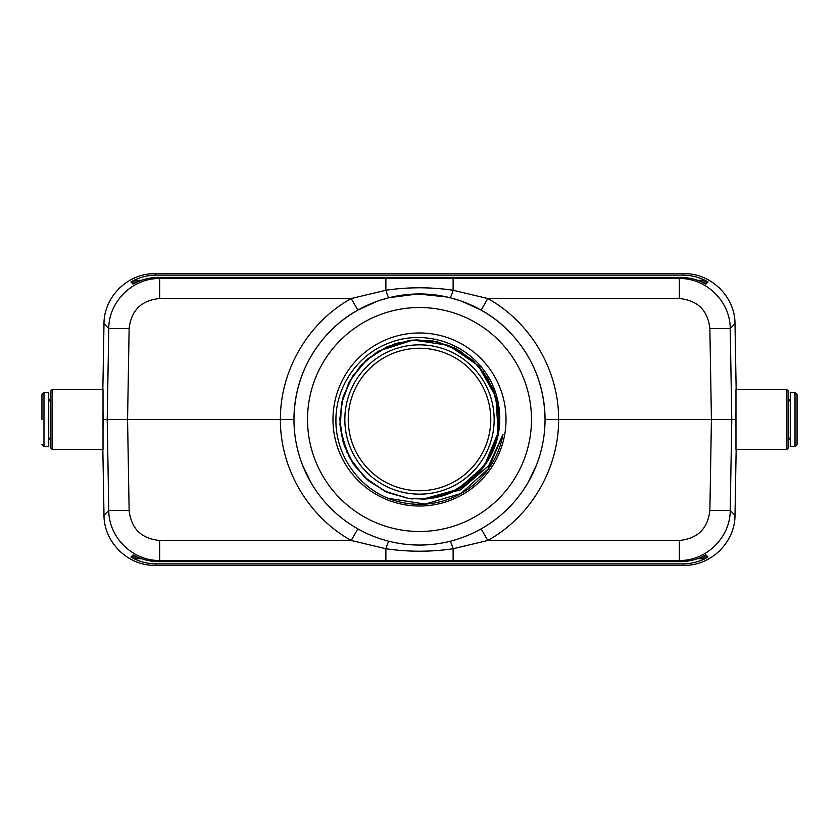 <?xml version="1.0" encoding="UTF-8"?>
<svg xmlns="http://www.w3.org/2000/svg" width="839" height="839" viewBox="0 0 839 839"><rect width="100%" height="100%" fill="white"/><g stroke="black" fill="none" stroke-linecap="round" stroke-linejoin="round"><path stroke-width="1.26" d="M494.15 419.5A74.65 74.65 0 0 1 382.175 484.155A74.65 74.65 0 0 1 382.175 354.845A74.65 74.65 0 0 1 494.15 419.5M412.568 498.943A79.747 79.747 0 0 1 408.541 498.481L424.691 499.069A79.747 79.747 0 0 0 485.812 463.789C505.728 435.483 504.071 395.211 482.488 368.499C461.702 341.347 422.709 330.304 390.733 342.364C358.263 353.534 335.443 386.506 335.925 420.727C335.652 455 358.484 487.7 390.743 499.31A84.833 84.833 0 0 0 502.991 434.497L488.707 465.718L460.621 489.84L424.691 499.069M709.867 328.552L711.43 419.5L558.617 419.5C558.858 370.303 530.825 322.417 487.805 298.537L679.349 298.537C697.618 300.31 707.791 310.315 709.867 328.552L730.224 328.552L735.006 323.676L736.16 389.642L735.006 323.676C735.09 296.796 711 273.126 684.121 273.671L682.694 275.129L156.306 275.129L154.879 273.671C128 273.126 103.91 296.796 103.994 323.676L108.776 328.552L107.214 419.5L103.207 419.5L103.029 412.306M697.513 558.701L704.991 558.701C697.954 562.12 690.518 563.839 682.694 563.871L156.306 563.871C148.482 563.839 141.046 562.12 134.009 558.701L130.957 557.033L133.065 554.883L136.191 556.488C143.249 559.875 150.684 561.585 158.519 561.616L159.651 560.462L385.877 560.462L385.877 548.737C408.404 552.031 430.816 552.031 453.123 548.737L487.805 540.463C530.825 516.583 558.858 468.697 558.617 419.5L545.046 419.5C544.333 360.235 507.029 324.001 481.146 310.126L461.943 301.337M481.146 310.126L487.805 298.537L453.123 290.263L453.123 278.538L159.651 278.538C132.74 277.95 108.661 301.631 108.776 328.552L129.133 328.552C131.209 310.315 141.382 300.31 159.651 298.537L351.195 298.537L357.854 310.126C331.971 324.001 294.667 360.235 293.954 419.5L127.57 419.5L129.133 328.552M682.694 275.129C690.518 275.161 697.954 276.88 704.991 280.299L708.043 281.967L705.935 284.117L702.809 282.512C695.751 279.125 688.316 277.415 680.481 277.384L158.519 277.384C150.684 277.415 143.249 279.125 136.191 282.512L133.065 284.117L130.957 281.967L137.344 281.967M141.487 280.299L134.009 280.299L130.957 281.967M134.009 280.299C141.046 276.88 148.482 275.161 156.306 275.129M385.877 560.462L453.123 560.462L453.123 548.737A13.571 1.531 -104 0 0 449.84 541.323A125.546 125.546 0 0 1 294.888 434.78A125.546 125.546 0 0 1 419.5 293.954A125.546 125.546 0 0 1 449.84 541.323A125.546 125.546 0 0 1 294.888 434.78A125.546 125.546 0 0 1 419.5 293.954A125.546 125.546 0 0 1 449.84 541.323C460.768 538.617 471.182 534.474 481.093 528.906L481.146 528.874C471.224 534.453 460.789 538.607 449.84 541.323C429.715 546.283 409.484 546.283 389.16 541.323C378.211 538.607 367.776 534.453 357.854 528.874L351.195 540.463L159.651 540.463L159.651 560.462C132.74 561.05 108.661 537.369 108.776 510.448L129.133 510.448L127.57 419.5L107.214 419.5L108.776 510.448L103.994 515.324C103.91 542.204 128 565.874 154.879 565.329L156.306 563.871M103.029 426.694L103.207 419.5M735.971 412.306L735.793 419.5L731.786 419.5L730.224 328.552C730.339 301.631 706.26 277.95 679.349 278.538L453.123 278.538M735.793 419.5L735.971 426.694M154.879 565.329L684.121 565.329C711 565.874 735.09 542.204 735.006 515.324L730.224 510.448L709.867 510.448C707.791 528.685 697.618 538.69 679.349 540.463L487.805 540.463L481.146 528.874M453.123 560.462L679.349 560.462C706.26 561.05 730.339 537.369 730.224 510.448L731.786 419.5L711.43 419.5L709.867 510.448M679.349 540.463L679.349 560.462L680.481 561.616C688.316 561.585 695.751 559.875 702.809 556.488L705.935 554.883L708.043 557.033L701.656 557.033M704.991 558.701L708.043 557.033M536.299 465.509L528.098 482.498M459.101 300.362L449.84 297.677C460.768 300.383 471.182 304.526 481.093 310.094M446.935 296.985L417.801 293.965L389.16 297.677L381.042 299.984M376.701 301.474L357.854 310.126M310.902 482.498L302.701 465.509M449.84 297.677A13.571 1.531 -76 0 0 453.123 290.263C430.596 286.969 408.184 286.969 385.877 290.263L351.195 298.537C308.175 322.417 280.142 370.303 280.383 419.5C280.142 468.697 308.175 516.583 351.195 540.463L385.877 548.737A13.571 1.531 -76 0 1 389.16 541.323C378.232 538.617 367.818 534.474 357.907 528.906L357.854 528.874M491.455 467.554A86.532 86.532 0 0 1 341.903 457.79A86.532 86.532 0 0 1 425.142 333.156A86.532 86.532 0 0 1 491.455 467.554M357.907 310.094C367.818 304.526 378.232 300.383 389.16 297.677A13.571 1.531 -104 0 1 385.877 290.263L385.877 278.538M680.481 561.616L158.519 561.616M499.195 421.849L496.531 399.175L487.627 378.095L473.007 360.413L454.004 347.692L432.263 340.791L409.484 340.456L387.45 346.57L368.027 358.599L352.925 375.725L343.214 396.428L339.774 419.101L343.004 441.765L352.411 462.562L367.335 479.761L386.601 492.042L408.541 498.481L387.639 492.503L369.034 481.219L354.247 465.278L344.336 445.908L339.921 424.586L341.567 402.867L348.993 382.416L361.546 364.734M425.163 499.027L449.683 493.217L471.193 480.212L487.459 461.093L497.066 437.801L498.932 412.673L492.776 388.237L479.415 366.874L459.95 350.859L436.511 341.641L411.477 340.183L387.167 346.696L365.993 360.371L350.272 380.057L341.389 403.643L340.33 428.823L347.252 453.05M422.961 499.163L457.549 489.504L484.428 465.729L498.135 432.546L495.88 396.857L478.24 365.573L448.571 345.322L413.082 340.026L378.871 350.964M421.566 499.215L443.013 495.618L462.792 486.4L479.373 472.158L491.36 453.899L498.03 433.123L498.806 411.33L493.552 390.156L482.865 371.142M473.867 361.158L456.836 349.118L437.224 341.819L416.364 339.816L395.725 343.445L376.732 352.254L360.686 365.647L348.772 382.846L341.651 402.521M341.127 434.036L349.402 457.36L364.399 477.139L384.839 491.245L408.541 498.45M490.763 419.5A71.263 71.263 0 0 0 383.874 357.792A71.263 71.263 0 0 0 383.874 481.208A71.263 71.263 0 0 0 490.763 419.5M388.426 498.397L425.268 504.061L460.905 493.531L488.476 468.697L502.991 434.497M52.133 449.358L103.029 449.358L103.029 389.642L52.133 389.642L52.133 449.358L50.77 448.005L50.77 390.995L52.133 389.642M41.95 419.5L41.95 394.393L41.95 419.5M43.985 446.642L43.985 392.358L48.735 392.358L48.735 446.642L43.985 446.642L41.95 444.607M797.05 419.5L797.05 394.393L795.015 392.358L795.015 446.642L797.05 444.607L797.05 419.5M795.015 392.358L790.265 392.358L790.265 446.642L795.015 446.642M786.867 449.358L735.971 449.358L735.971 389.642L786.867 389.642L786.867 449.358L788.23 448.005L788.23 390.995L786.867 389.642M684.121 273.671L154.879 273.671M682.694 563.871L684.121 565.329M103.994 323.676L102.84 389.642L103.994 323.676M159.651 298.537L159.651 278.538L158.519 277.384M102.84 449.358L103.994 515.324L102.84 449.358M735.006 515.324L736.16 449.358L735.006 515.324M680.481 277.384L679.349 278.538L679.349 298.537M419.5 307.525A111.975 111.975 0 0 1 516.478 475.493A111.975 111.975 0 0 1 322.522 475.493A111.975 111.975 0 0 1 419.5 307.525M704.991 280.299L697.513 280.299M701.656 281.967L708.043 281.967M137.344 557.033L130.957 557.033M134.009 558.701L141.487 558.701M159.651 540.463C141.382 538.69 131.209 528.685 129.133 510.448M720.932 549.576L718.624 551.852M720.932 289.424L718.624 287.148M120.376 551.852L118.068 549.576M120.376 287.148L118.068 289.424M43.985 392.358L41.95 394.393M50.77 402.248L48.735 399.144M50.77 436.752L48.735 439.856M788.23 402.248L790.265 399.144M788.23 436.752L790.265 439.856"/></g></svg>
